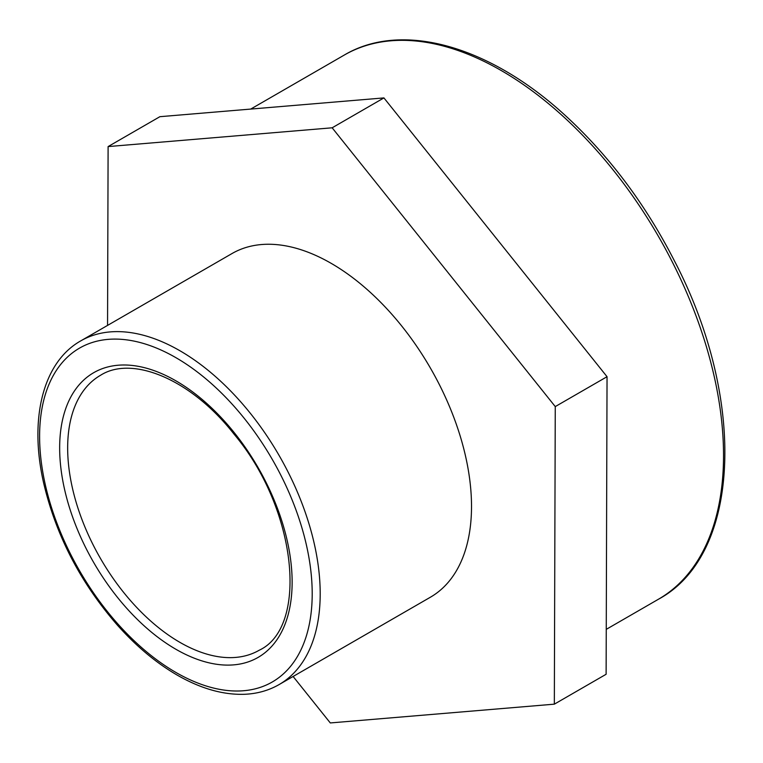 <?xml version="1.0" encoding="UTF-8"?>
<svg xmlns="http://www.w3.org/2000/svg" width="763" height="763" viewBox="0 0 763 763"><rect width="100%" height="100%" fill="white"/><g stroke="black" fill="none" stroke-linecap="round" stroke-linejoin="round"><path stroke-width="1.14" d="M107.554 325.4L108.108 146.582L332.153 127.802L555.264 406.593L554.339 704.163L330.303 722.942L293.116 676.485M554.339 704.163L606.118 674.273L607.043 376.703L383.923 97.912L159.887 116.691L108.108 146.582M383.923 97.912L332.153 127.802M607.043 376.703L555.264 406.593M232.019 253.545A198.409 114.555 60 0 1 430.427 368.1A198.409 114.555 60 0 1 430.427 597.2L279.096 684.573A198.409 114.555 -120 0 0 279.105 455.463A198.409 114.555 -120 0 0 80.687 340.918L232.019 253.545M59.657 447.948A164.379 94.908 -120 0 0 175.9 649.275A164.379 94.908 -120 0 0 292.134 582.159A164.379 94.908 -120 0 0 175.9 380.832A164.379 94.908 -120 0 0 59.657 447.948M179.896 642.351A158.733 91.646 60 0 1 67.659 447.948A158.733 91.646 60 0 1 100.535 375.282C132.161 355.081 191.16 379.192 234.079 434.195C297.732 509.827 308.386 627.405 259.258 650.21A158.733 91.646 60 0 1 179.896 642.351M39.6 436.36A192.762 111.293 60 0 1 175.9 357.666A192.762 111.293 60 0 1 312.201 593.748A192.762 111.293 60 0 1 175.9 672.441A192.762 111.293 60 0 1 39.6 436.36M344.294 55.05A314.175 181.394 60 0 1 658.469 236.444A314.175 181.394 60 0 1 658.469 599.222C741.226 554.758 746.691 399.259 674.454 260.927C645.298 203.979 608.922 155.509 565.335 115.537C489.608 45.856 401.929 20.792 344.294 55.05L250.722 109.08M279.096 684.573C268.91 690.42 257.589 693.653 245.123 694.263C223.53 695.122 200.85 688.712 177.064 675.026C156.024 662.809 136.072 646.099 117.197 624.907C80.42 582.589 55.88 535.216 43.596 482.807C29.023 419.021 42.833 362.215 80.687 340.918M606.251 629.361L658.469 599.222"/></g></svg>

